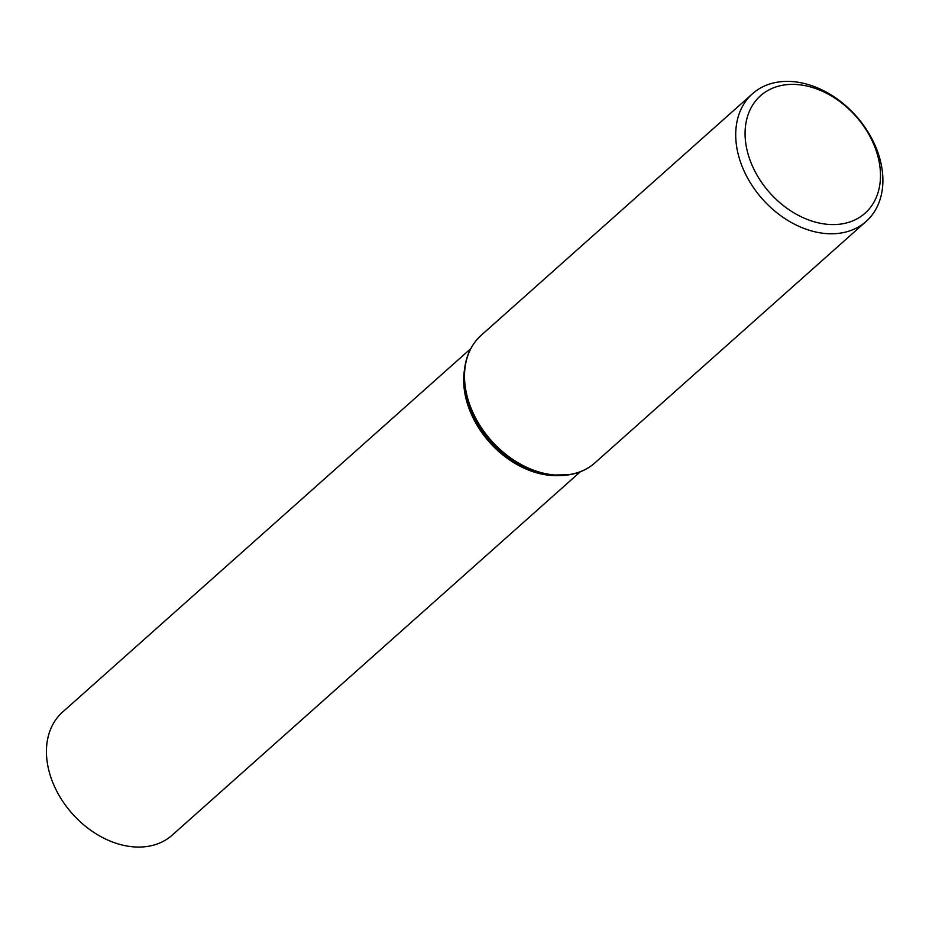 <?xml version="1.0" encoding="UTF-8"?>
<svg xmlns="http://www.w3.org/2000/svg" width="929" height="929" viewBox="0 0 929 929"><rect width="100%" height="100%" fill="white"/><g stroke="black" fill="none" stroke-linecap="round" stroke-linejoin="round"><path stroke-width="1.39" d="M841.163 233.005A85.456 62.603 -131.7 0 1 751.398 184.465A85.456 62.603 -131.7 0 1 752.478 93.748A85.456 62.603 -131.7 0 1 856.062 115.951A85.456 62.603 -131.7 0 1 866.13 221.404A85.456 62.603 -131.7 0 1 841.163 233.005M580.346 471.758L172.202 835.148A82.402 60.362 -131.7 0 1 148.129 846.319A82.402 60.362 -131.7 0 1 61.569 799.532A82.402 60.362 -131.7 0 1 62.615 712.055L470.748 348.665M842.092 223.866A78.628 57.598 -131.7 0 1 745.267 128.457A78.628 57.598 -131.7 0 1 850.976 111.108A78.628 57.598 -131.7 0 1 842.092 223.866M866.13 221.404L594.932 462.863A85.456 62.603 -131.7 0 1 569.965 474.452A85.456 62.603 -131.7 0 1 480.2 425.923A85.456 62.603 -131.7 0 1 481.28 335.206C470.573 344.996 464.872 358.095 464.175 374.48A85.108 62.348 -131.7 0 1 470.155 350.024M569.152 474.754A85.108 62.348 -131.7 0 1 553.939 475.3A85.108 62.348 -131.7 0 1 464.175 374.48L464.094 377.046A82.762 60.629 -131.7 0 0 551.385 475.091L569.396 474.742C579.324 473.082 587.848 469.122 594.932 462.863M558.968 475.532A82.402 60.362 -131.7 0 1 464.535 369.463M752.478 93.748L481.28 335.206"/></g></svg>
